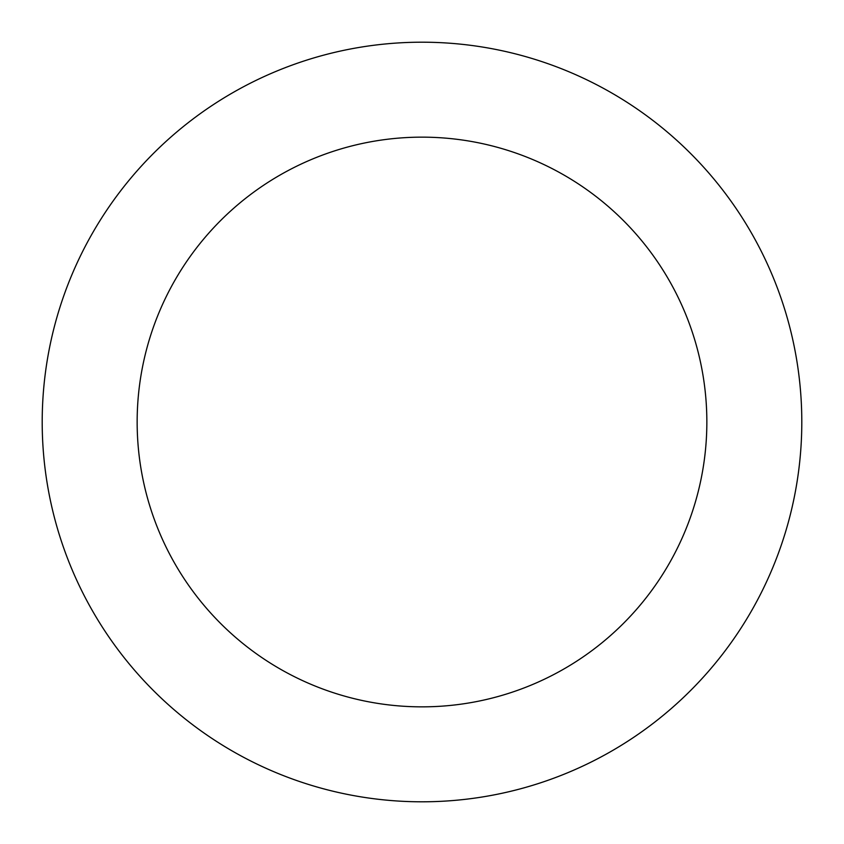 <?xml version="1.0" encoding="UTF-8"?>
<svg xmlns="http://www.w3.org/2000/svg" width="844" height="844" viewBox="0 0 844 844"><rect width="100%" height="100%" fill="white"/><g stroke="black" fill="none" stroke-linecap="round" stroke-linejoin="round"><path stroke-width="1.27" d="M422 42.2A379.8 379.8 0 0 1 801.8 422A379.8 379.8 0 0 1 422 801.8A379.8 379.8 0 0 1 42.2 422A379.8 379.8 0 0 1 422 42.2M422 706.85A284.85 284.85 0 0 1 137.15 422A284.85 284.85 0 0 1 422 137.15A284.85 284.85 0 0 1 706.85 422A284.85 284.85 0 0 1 422 706.85"/></g></svg>

